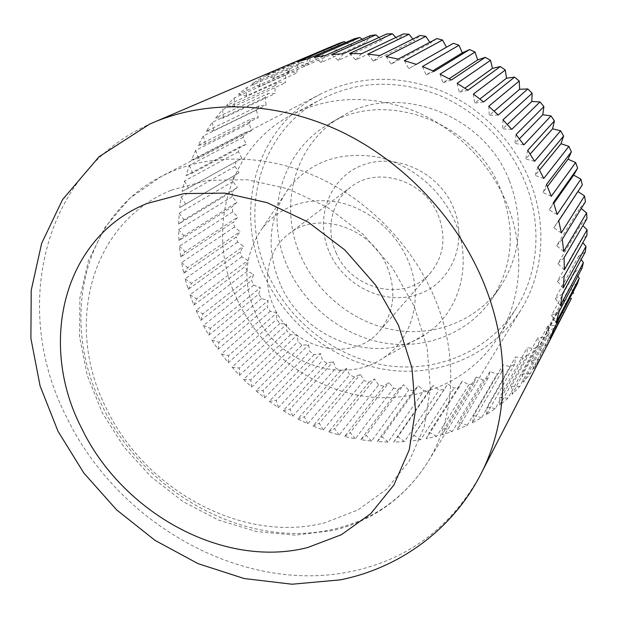 <?xml version="1.0" encoding="UTF-8"?>
<svg xmlns="http://www.w3.org/2000/svg" width="618" height="618" viewBox="0 0 618 618"><rect width="100%" height="100%" fill="white"/><g stroke="black" fill="none" stroke-linecap="round" stroke-linejoin="round"><path stroke-width="0.46" stroke-dasharray="3.09 2.32" d="M529.433 179.908C547.556 223.786 543.647 273.249 521.237 309.363C492.994 355.095 438.757 377.567 386.567 369.695C334.292 361.646 286.845 324.952 264.527 276.192C233.411 211.008 255.582 126.829 320.812 93.967C357.637 75.821 397.158 74.531 439.367 90.104C479.228 106.226 512.986 139.853 529.433 179.908M509.394 180.672C523.979 219.861 520.812 255.443 499.9 287.409C476.609 320.896 434.717 336.864 394.578 330.089C354.4 323.16 318.154 294.57 301.167 256.879C277.907 207.115 293.882 143.963 341.175 116.833C395.574 81.823 483.84 113.403 509.394 180.672M500.959 190.259C516.007 230.499 512.84 266.953 491.472 299.614C467.679 333.82 424.836 349.966 383.763 342.874C342.642 335.628 305.508 306.265 288.003 267.664C264.048 216.694 280.085 152.074 328.397 124.357C383.933 88.559 474.578 121.159 500.959 190.259M324.427 49.363L275.898 70.151L265.956 75.226L315.195 54.06L322.256 56.81L324.427 49.363L329.348 47.153M310.56 56.709L260.974 78.092L251.688 84.079L301.916 62.24L309.07 64.311L310.56 56.709L315.195 54.06M297.598 65.307L247.061 87.393L238.494 94.214L289.595 71.603L296.794 72.994L297.598 65.307L301.916 62.24M285.632 75.048L234.261 97.953L226.474 105.531L278.332 82.047L285.508 82.766L285.632 75.048L289.595 71.603M274.74 85.84L222.658 109.641L215.705 117.907L268.189 93.472L275.28 93.519L274.74 85.84L278.332 82.047M264.998 97.574L212.322 122.356L206.227 131.232L259.236 105.771L266.18 105.16L264.998 97.574L268.189 93.472M256.455 110.143L203.307 135.968L198.108 145.369L251.503 118.826L258.262 117.582L256.455 110.143L259.236 105.771M249.154 123.43L195.651 150.359L191.371 160.209L245.045 132.522L251.557 130.661L249.154 123.43L251.503 118.826M243.137 137.32L189.402 165.408L186.049 175.62L239.877 146.752L246.103 144.303L243.137 137.32L245.045 132.522M238.417 151.704L184.558 180.981L182.148 191.472L241.908 158.386L238.417 151.704L239.877 146.752M235.01 166.466L181.144 196.964L179.676 207.656L239.004 172.808L235.01 166.466L236.022 161.398M232.924 181.491L179.158 213.233L178.617 224.048L232.268 191.487L237.374 187.463L232.924 181.491L233.488 176.346M232.144 196.678L178.579 229.672L178.973 240.533L232.345 206.706L237.018 202.225L232.144 196.678L232.268 191.487M232.669 211.904L179.405 246.157L180.703 256.988L233.72 221.908L237.922 217.011L232.669 211.904L232.345 206.706M234.477 227.069L181.607 262.58L183.785 273.31L236.354 236.98L240.062 231.704L234.477 227.069L233.72 221.908M237.536 242.078L185.145 278.834L188.189 289.394L240.224 251.827L243.415 246.211L237.536 242.078L236.354 236.98M241.816 256.818L189.989 294.809L193.867 305.137L245.284 266.343L247.942 260.441L241.816 256.818L240.224 251.827M253.867 285.145L203.399 325.531L208.845 335.188L210.406 328.343L260.356 287.671L253.867 285.145L251.495 280.448L253.604 274.292L247.277 271.209L245.284 266.343M247.277 271.209L196.091 310.406L200.773 320.433L202.936 313.813L253.604 274.292M208.845 335.188L258.811 294.037L260.356 287.671M203.399 325.531L210.406 328.343M329.749 47.347L336.246 50.576L339.097 43.337M345.74 42.503L350.931 45.678L354.454 38.725M362.171 39.212L366.196 42.186L370.375 35.589M378.927 37.52L381.916 40.162L386.729 33.975M395.883 37.466L397.953 39.645L403.353 33.92M412.894 39.058L414.16 40.649L420.116 35.458M429.811 42.318L430.391 43.19L436.856 38.586M446.466 47.238L453.411 43.299M582.31 184.859L577.946 191.526M585.431 201.746L580.24 207.733L581.244 208.544M586.961 218.656L581.237 224.087L582.867 225.655M586.899 235.443L580.704 240.263L582.828 242.712M585.277 251.943L578.657 256.13L581.152 259.552M582.117 268.011L575.157 271.541L577.876 276.045M577.49 283.515L570.236 286.366L573.033 292.075M571.441 298.316L563.979 300.479L566.691 307.525M566.729 307.633L564.064 312.306L556.447 313.766L558.517 321.028L555.443 325.377L547.733 326.142L549.124 333.442L545.663 337.436L537.938 337.513L538.641 344.782L534.84 348.39L527.146 347.795L527.185 354.979L523.067 358.185L515.474 356.941L514.856 363.971L510.468 366.752L503.037 364.875L501.777 371.712L497.158 374.06L489.927 371.58L488.05 378.162L483.245 380.062L476.269 377.011L473.805 383.299L468.846 384.744L462.179 381.159L459.159 387.1L454.083 388.089L447.756 384.002L444.211 389.564L439.066 390.097L433.118 385.555L429.085 390.692L423.902 390.777L418.378 385.81L413.89 390.499L408.707 390.136L403.631 384.79L398.726 389.008L393.581 388.204L388.985 382.527L383.708 386.235L378.633 385.006L374.539 379.035L368.931 382.225L363.963 380.58L360.394 374.369L354.5 377.011L349.664 374.964L346.628 368.552L340.495 370.638L335.829 368.212L333.349 361.646L327.007 363.168L322.542 360.371L320.634 353.697L314.137 354.639L309.896 351.503L308.552 344.767L301.947 345.122L297.961 341.661L297.196 334.91L290.522 334.686L286.814 330.931L286.628 324.203L279.939 323.399L276.532 319.359L276.926 312.708L270.259 311.325L267.177 307.038L268.15 300.51L261.545 298.548L258.811 294.037M261.545 298.548L211.858 340.085L218.038 349.317L267.177 307.038M218.038 349.317L218.981 342.295L268.15 300.51M211.858 340.085L218.981 342.295M270.259 311.325L221.422 353.975L228.281 362.727L276.532 319.359M228.281 362.727L228.606 355.574L276.926 312.708M221.422 353.975L228.606 355.574M279.939 323.399L232.005 367.123L239.514 375.342L286.814 330.931M239.514 375.342L239.212 368.096L286.628 324.203M232.005 367.123L239.212 368.096M290.522 334.686L243.554 379.444L251.65 387.077L297.961 341.661M251.65 387.077L250.73 379.792L297.196 334.91M243.554 379.444L250.73 379.792M301.947 345.122L255.991 390.862L264.628 397.853L309.896 351.503M264.628 397.853L263.09 390.576L308.552 344.767M255.991 390.862L263.09 390.576M314.137 354.639L269.232 401.298L278.363 407.602L322.542 360.371M278.363 407.602L276.207 400.387L320.634 353.697M269.232 401.298L276.207 400.387M327.007 363.168L283.206 410.676L292.77 416.254L335.829 368.212M292.77 416.254L290.012 409.147L333.349 361.646M283.206 410.676L290.012 409.147M340.495 370.638L297.822 418.95L307.764 423.755L349.664 374.964M307.764 423.755L304.404 416.802L346.628 368.552M297.822 418.95L304.404 416.802M354.5 377.011L312.994 426.041L323.245 430.035L363.963 380.58M323.245 430.035L319.313 423.291L360.394 374.369M312.994 426.041L319.313 423.291M368.931 382.225L328.621 431.897L339.12 435.057L378.633 385.006M339.12 435.057L334.624 428.56L374.539 379.035M328.621 431.897L334.624 428.56M383.708 386.235L344.605 436.47L355.288 438.757L393.581 388.204M355.288 438.757L350.251 432.569L388.985 382.527M344.605 436.47L350.251 432.569M398.726 389.008L360.85 439.715L371.642 441.105L408.707 390.136M371.642 441.105L366.095 435.257L403.631 384.79M360.85 439.715L366.095 435.257M413.89 390.499L377.243 441.592L388.073 442.063L423.902 390.777M388.073 442.063L382.04 436.609L418.378 385.81M377.243 441.592L382.04 436.609M429.085 390.692L393.674 442.063L404.466 441.592L439.066 390.097M404.466 441.592L397.984 436.594L433.118 385.555M393.674 442.063L397.984 436.594M444.211 389.564L410.035 441.113L420.711 439.692L454.083 388.089M420.711 439.692L413.813 435.18L447.756 384.002M410.035 441.113L413.813 435.18M459.159 387.1L426.196 438.71L436.679 436.339L468.846 384.744M436.679 436.339L429.41 432.353L462.179 381.159M426.196 438.71L429.41 432.353M473.805 383.299L442.04 434.863L452.252 431.542L483.245 380.062M452.252 431.542L444.651 428.127L476.269 377.011M442.04 434.863L444.651 428.127M488.05 378.162L457.451 429.572L467.301 425.292L497.158 374.06M467.301 425.292L459.429 422.488L489.927 371.58M457.451 429.572L459.429 422.488M501.777 371.712L472.299 422.836L481.708 417.621L510.468 366.752M481.708 417.621L473.604 415.466L503.037 364.875M472.299 422.836L473.604 415.466M514.856 363.971L486.451 414.686L495.342 408.56L523.067 358.185M495.342 408.56L487.069 407.084L515.474 356.941M486.451 414.686L487.069 407.084M527.185 354.979L499.792 405.161L508.073 398.154L534.84 348.39M508.073 398.154L499.692 397.382L527.146 347.795M499.792 405.161L499.692 397.382M538.641 344.782L512.191 394.299L519.792 386.451L545.663 337.436M519.792 386.451L511.364 386.412L537.938 337.513M512.191 394.299L511.364 386.412M549.124 333.442L523.531 382.179L530.368 373.527L555.443 325.377M530.368 373.527L521.963 374.238L547.733 326.142M523.531 382.179L521.963 374.238M558.517 321.028L533.689 368.853L539.692 359.475L564.064 312.306M539.692 359.475L531.372 360.943L556.447 313.766M533.689 368.853L531.372 360.943M547.648 344.38L539.506 346.613L563.979 300.479M546.451 346.907L542.565 354.431L539.506 346.613M542.565 354.431L544.558 350.684M554.161 328.359L546.25 331.356L570.236 286.366M550.043 339.012L546.25 331.356M559.12 311.542L551.519 315.296L575.157 271.541M556.03 322.704L551.519 315.296M562.473 294.068L555.25 298.556L578.657 256.13M560.449 305.647L555.25 298.556M564.141 276.084L557.374 281.275L580.704 240.263M563.23 287.98L557.374 281.275M564.095 257.76L557.853 263.616L581.237 224.087M564.319 269.865L557.853 263.616M562.303 239.259L556.648 245.74L580.24 207.733M563.686 251.456L556.648 245.74M558.765 220.75L553.751 227.81L577.706 191.364M561.298 232.932L553.751 227.81M553.489 202.426L549.178 210.004L553.813 203.392M557.158 214.469L549.178 210.004M546.513 184.465L542.944 192.492L547.424 186.559M551.302 196.254L542.944 192.492M537.892 167.053L535.103 175.45L539.514 170.05M543.755 178.455L535.103 175.45M527.702 150.359L525.725 159.058L530.144 154.083M534.585 161.267L525.725 159.058M516.03 134.562L514.887 143.469L519.398 138.826M523.879 144.867L514.887 143.469M502.998 119.822L502.697 128.853L507.363 124.465M511.735 129.409L502.697 128.853M488.738 106.273L489.271 115.35L494.161 111.155M498.262 115.056L489.271 115.35M473.388 94.067L474.755 103.098L479.947 99.019M483.616 101.955L474.755 103.098M457.104 83.322L459.282 92.206L464.875 88.196M467.926 90.236L459.282 92.206M440.062 74.121L443.021 82.789L449.124 78.764M451.364 80L443.021 82.789M422.426 66.559L426.134 74.925L432.878 70.807M434.099 71.356L426.134 74.925M404.381 60.68L408.784 68.675L446.49 47.269M416.308 64.357L408.784 68.675M386.111 56.547L391.155 64.087L430.391 43.19M398.162 59.073L391.155 64.087M367.78 54.152L373.411 61.19L414.16 40.649M379.854 55.527L373.411 61.19M349.572 53.511L355.729 59.977L397.953 39.645M361.545 53.735L355.729 59.977M331.657 54.6L338.262 60.448L381.916 40.162M343.423 53.689L338.262 60.448M314.191 57.374L321.182 62.572L366.196 42.186M325.64 55.357L321.182 62.572M297.335 61.785L304.628 66.296L350.931 45.678M308.367 58.702L304.628 66.296M281.213 67.764L288.745 71.557L336.246 50.576M291.742 63.654L288.745 71.557M265.956 75.226L273.65 78.285L322.256 56.81M275.898 70.151L273.65 78.285M251.688 84.079L259.475 86.396L309.07 64.311M260.974 78.092L259.475 86.396M238.494 94.214L246.312 95.79L296.794 72.994M247.061 87.393L246.312 95.79M226.474 105.531L234.245 106.373L285.508 82.766M234.261 97.953L234.245 106.373M215.705 117.907L223.361 118.023L275.28 93.519M222.658 109.641L223.361 118.023M206.227 131.232L213.72 130.63L266.18 105.16M212.322 122.356L213.72 130.63M198.108 145.369L205.377 144.079L258.262 117.582M203.307 135.968L205.377 144.079M191.371 160.209L198.363 158.247L251.557 130.661M195.651 150.359L198.363 158.247M186.049 175.62L192.708 173.017L246.103 144.303M189.402 165.408L192.708 173.017M182.148 191.472L241.908 158.386M184.558 180.981L188.436 188.274M179.676 207.656L239.004 172.808M181.144 196.964L185.547 203.886M178.617 224.048L184.04 219.745L237.374 187.463M179.158 213.233L184.04 219.745M178.973 240.533L183.909 235.736L237.018 202.225M178.579 229.672L183.909 235.736M180.703 256.988L185.13 251.742L237.922 217.011M179.405 246.157L185.13 251.742M183.785 273.31L187.679 267.656L240.062 231.704M181.607 262.58L187.679 267.656M188.189 289.394L191.526 283.376L243.415 246.211M185.145 278.834L191.526 283.376M193.867 305.137L196.624 298.795L247.942 260.441M189.989 294.809L196.624 298.795M196.091 310.406L202.936 313.813M200.773 320.433L251.495 280.448M237.242 299.722C205.3 233.511 226.497 148.444 291.835 114.77C329.247 95.929 369.749 94.539 413.334 110.591C454.485 127.231 489.549 162.016 506.714 203.353C525.74 248.861 521.708 299.985 498.402 336.771C469.487 382.642 414.454 404.52 361.507 395.852C308.467 386.999 260.255 349.355 237.242 299.722M268.251 274.84C238.316 211.974 259.436 131.047 321.808 98.934C357.498 80.966 395.914 79.475 437.05 94.446C475.875 109.973 508.807 142.619 524.837 181.576C542.589 224.473 538.587 272.901 516.354 308.019C488.768 351.804 436.385 373.195 386.011 365.423C335.551 357.467 289.788 321.955 268.251 274.84M255.342 312.94C242.078 281.7 244.519 253.303 262.658 227.764C281.491 205.524 306.737 197.011 338.409 202.217C367.957 208.428 395.327 231.047 407.718 259.73C424.079 296.486 412.754 338.826 383.608 357.745C342.743 386.768 276.509 362.372 255.342 312.94M280.333 284.311C265.524 249.008 268.536 216.64 289.386 187.215C311.024 161.499 339.97 151.364 376.215 156.817C410.043 163.476 441.244 189.085 455.072 221.823C473.342 263.786 459.583 312.275 425.972 334.006C378.772 367.277 303.917 340.132 280.333 284.311M335.953 252.376C351.14 290.259 405.763 302.959 430.476 272.832C443.871 256.261 446.459 237.08 438.247 215.288C424.589 180.263 377.026 165.554 350.723 187.123C331.457 201.337 325.47 229.425 335.953 252.376M387.2 266.899C396.741 291.511 394.145 312.94 379.421 331.178C352.252 364.296 291.333 348.977 273.728 306.52C261.623 280.75 267.664 249.471 288.853 233.851C317.722 210.066 371.31 227.308 387.2 266.899M329.51 252.577C344.141 286.064 384.473 305.694 417.552 294.531C450.823 283.894 468.645 243.175 453.411 207.54C438.672 171.719 394.655 151.966 361.723 165.454C328.552 178.417 314.415 219.266 329.51 252.577M171.271 190.182L207.663 180.325L247.3 179.73L287.996 188.791L327.339 207.239L362.921 234.152L392.515 267.957L414.323 306.574L427.123 347.602L430.367 388.567L424.157 427.108L409.209 461.175L386.69 489.155L358.092 509.889L325.083 522.697C243.144 544.188 145.052 490.313 106.196 408.112C64.62 327.146 89.139 223.469 171.271 190.182M433.851 296.107C459.081 354.145 455.35 417.799 427.641 462.326C405.609 496.679 375.211 518.734 336.447 528.498C248.297 551.217 143.816 493.643 102.256 405.91C59.961 323.075 80.989 217.142 161.514 176.315L171.796 171.487C214.709 153.349 269.232 154.848 319.197 177.876C369.054 201.128 411.889 245.261 433.851 296.107M480.603 474.562C452.206 525.787 410.607 557.753 355.806 570.476C245.431 596.424 118.594 525.014 66.844 417.637C11.85 311.997 39.977 172.847 149.904 124.025L151.039 123.515M320.812 93.967L161.514 176.315L129.788 198.278L105.106 227.092L88.343 260.966L79.861 298.108L79.591 336.787L87.215 375.427L102.186 412.554L123.793 446.783L151.132 476.857L183.183 501.654L218.749 520.163L256.555 531.55L295.157 535.149L333.032 530.483C373.172 520.68 404.713 497.961 427.641 462.326L521.237 309.363M499.9 287.409L491.472 299.614M341.175 116.833L328.397 124.357M321.808 98.934L291.835 114.77M262.658 227.764L289.386 187.215M379.421 331.178L430.476 272.832M288.853 233.851L350.723 187.123M383.608 357.745L425.972 334.006M516.354 308.019L498.402 336.771"/><path stroke-width="0.93" d="M575.652 162.557L551.302 196.254L546.513 184.465L571.364 151.843L568.058 159.197L575.652 162.557L577.614 168.173L573.635 175.133L580.889 179.143L582.31 184.859L558.765 220.75L561.298 232.932L584.551 195.976L585.431 201.746L562.303 239.259L563.686 251.456L586.621 212.893L586.961 218.656L564.095 257.76L564.319 269.865L587.1 229.734L586.899 235.443L564.141 276.084L563.23 287.98L586.003 246.35L585.277 251.943L562.473 294.068L560.449 305.647L583.369 262.58L582.117 268.011L559.12 311.542L556.03 322.704L579.228 278.293L577.49 283.515L554.161 328.359L550.043 339.012L571.441 298.316L480.603 474.562C508.869 420.626 511.194 347.455 482.511 279.993C455.288 215.674 401.229 159.614 338.293 130.313C275.219 101.267 206.659 99.768 153.117 122.611L149.494 124.203L99.081 156.709L62.549 199.614L41.653 243.322L31.217 290.298L30.9 338.425L40.085 385.941L58.022 431.294L83.855 473.04L116.578 509.827L155.056 540.402L198.046 563.639L244.187 578.541L292.028 584.219L339.923 579.908C398.038 568.614 452.021 530.538 480.603 474.562M568.884 146.381L543.755 178.455L537.892 167.053L563.616 136.03L561.02 143.716L568.884 146.381L571.364 151.843M560.634 130.784L534.585 161.267L527.702 150.359L554.431 120.896L552.577 128.838L560.634 130.784L563.616 136.03M550.986 115.914L523.879 144.867L516.03 134.562L543.902 106.59L542.797 114.716L550.986 115.914L554.431 120.896M540.016 101.924L511.735 129.409L502.998 119.822L532.129 93.256L531.789 101.483L540.016 101.924L543.902 106.59M527.842 88.946L498.262 115.056L488.738 106.273L519.22 81.02L519.638 89.278L527.842 88.946L532.129 93.256M514.578 77.119L483.616 101.955L473.388 94.067L505.308 70.012L506.482 78.216L514.578 77.119L519.22 81.02M500.356 66.551L467.926 90.236L457.104 83.322L490.53 60.325L492.446 68.397L500.356 66.551L505.308 70.012M485.315 57.335L451.364 80L440.062 74.121L475.033 52.051L477.668 59.923L485.315 57.335L490.53 60.325M469.618 49.564L434.099 71.356L422.426 66.559L458.981 45.268L462.295 52.862L469.618 49.564L475.033 52.051M329.749 47.347L281.213 67.764L339.097 43.337L344.265 41.607L297.335 61.785L308.367 58.702L354.454 38.725L359.83 37.489L314.191 57.374L325.64 55.357L370.375 35.589L375.914 34.863L331.657 54.6L343.423 53.689L386.729 33.975L392.376 33.781L349.572 53.511L361.545 53.735L403.353 33.92L409.07 34.268L367.78 54.152L379.854 55.527L420.116 35.458L425.841 36.346L386.111 56.547L398.162 59.073L436.856 38.586L442.534 40.023L404.381 60.68L416.308 64.357L453.411 43.299L458.981 45.268M344.265 41.607L345.74 42.503M359.83 37.489L362.171 39.212M375.914 34.863L378.927 37.52M392.376 33.781L395.883 37.466M409.07 34.268L412.894 39.058M425.841 36.346L429.811 42.318M442.534 40.023L446.466 47.238M577.946 191.526L584.551 195.976M581.244 208.544L586.621 212.893M582.867 225.655L587.1 229.734M582.828 242.712L586.003 246.35M581.152 259.552L583.369 262.58M577.876 276.045L579.228 278.293M573.033 292.075L573.659 293.349M566.691 307.525L546.451 346.907M580.889 179.143L557.158 214.469L553.489 202.426L577.614 168.173M553.813 203.392L573.635 175.133M547.424 186.559L568.058 159.197M539.514 170.05L561.02 143.716M530.144 154.083L552.577 128.838M519.398 138.826L542.797 114.716M507.363 124.465L531.789 101.483M494.161 111.155L519.638 89.278M479.947 99.019L506.482 78.216M464.875 88.196L492.446 68.397M449.124 78.764L477.668 59.923M432.878 70.807L462.295 52.862M151.039 123.515L281.283 67.733M307.432 547.61C223.113 568.962 122.094 512.809 81.522 428.019C38.2 344.496 62.348 237.721 146.721 203.6L184.172 193.565L225.068 193.125L267.169 202.681L307.957 221.978L344.914 250.035L375.713 285.199L398.479 325.292L411.92 367.818L415.466 410.174L409.216 449.919L393.929 484.952L370.8 513.604L341.399 534.717L307.432 547.61"/></g></svg>
